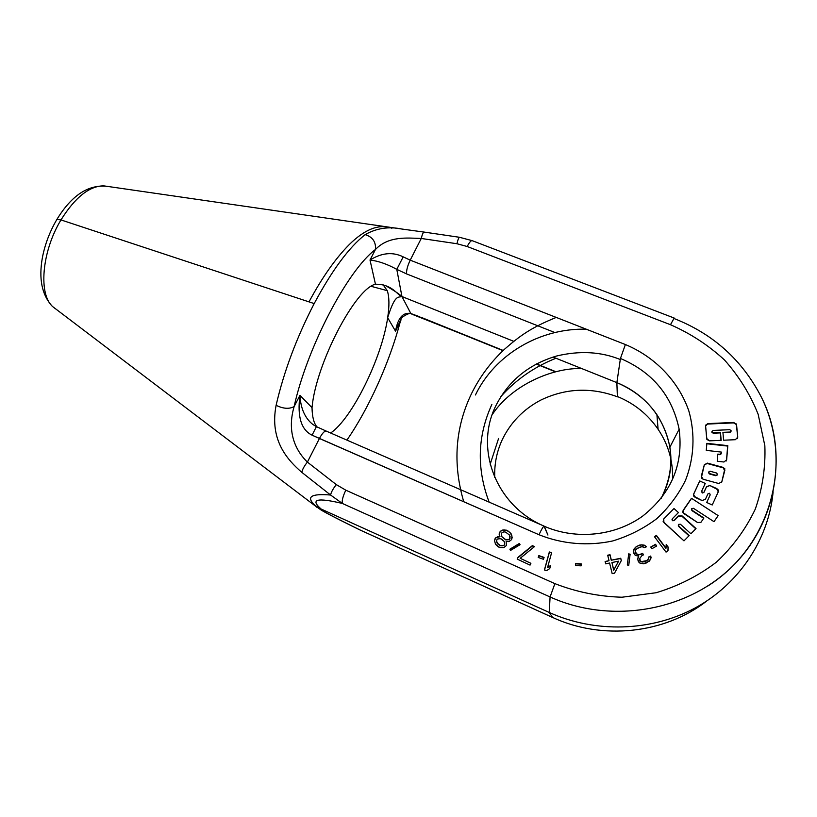 <?xml version="1.0" encoding="UTF-8"?>
<svg xmlns="http://www.w3.org/2000/svg" width="817" height="817" viewBox="0 0 817 817"><rect width="100%" height="100%" fill="white"/><g stroke="black" fill="none" stroke-linecap="round" stroke-linejoin="round"><path stroke-width="1.23" d="M544.01 526.158L547.931 535.053L544.296 526.281C575.944 540.078 615.007 536.136 642.754 516.048C671.451 493.162 683.584 464.209 679.141 429.211C672.156 395.765 652.589 372.184 620.44 358.469L625.383 344.539L410.216 260.153L421.255 238.462C407.509 238.064 388.688 235.674 375.473 249.471C347.695 270.151 307.1 347.368 294.12 406.58C285.981 434.358 297.602 452.587 307.396 462.105L319.427 438.484L539.006 534.737C562.27 544.081 588.005 546.287 612.73 540.946C628.845 536.054 643.52 528.64 656.766 518.693C668.817 507.5 678.416 494.683 685.534 480.243C694.236 457.857 695.298 433.694 688.833 410.931C678.508 381.079 654.999 356.855 625.383 344.539L410.216 260.153L421.255 238.462C407.509 238.064 388.688 235.674 375.473 249.471C376.024 241.873 372.593 236.93 365.158 234.632C348.992 247.347 331.998 270.335 314.188 303.587L60.969 219.926C41.585 251.81 38.266 294.968 53.003 306.865L54.994 308.448M316.945 426.872C313.851 423.277 312.217 416.874 312.023 407.673C315.77 364.188 355.211 288.472 375.463 284.224C392.528 284.061 397.236 295.213 401.954 296.54L396.786 269.355L406.6 273.92L554.866 332.539L406.6 273.92C406.304 270.417 407.509 265.831 410.216 260.153L403.2 256.865C392.783 251.707 381.723 252.759 370.009 260.02L375.473 249.471C347.695 270.151 307.1 347.368 294.12 406.58C289.249 409.215 283.244 408.796 276.105 405.324C283.877 371.592 296.561 337.687 314.188 303.587L60.969 219.926C75.133 197.336 89.37 185.97 103.677 185.847L402.127 229.066C388.841 226.309 376.514 228.168 365.158 234.632C348.992 247.347 331.998 270.335 314.188 303.587C296.561 337.687 283.877 371.592 276.105 405.324C269.396 440.414 287.594 460.012 301.83 472.359L330.599 495.031C310.766 493.397 305.67 496.91 315.291 505.57L316.72 507.214M312.962 424.554L316.404 426.627L312.084 435.175C301.187 429.895 297.143 416.619 299.941 395.346C300.687 408.602 305.027 418.335 312.962 424.554C305.027 418.324 300.687 408.592 299.941 395.346C297.143 416.619 301.187 429.895 312.084 435.175L319.427 438.484L307.396 462.105C304.22 466.047 302.361 469.469 301.83 472.359C287.594 460.012 269.396 440.414 276.105 405.324C283.244 408.796 289.249 409.215 294.12 406.58L299.941 395.346L312.023 407.673L299.941 395.346L294.12 406.58C285.981 434.358 297.602 452.587 307.396 462.105L336.318 484.614L345.795 490.18L554.886 583.634C576.363 591.998 598.728 596.533 621.982 597.227L656.184 592.723C678.314 586.044 698.412 575.842 716.468 562.127C732.869 546.696 745.798 529.038 755.276 509.154C762.486 488.484 765.672 467.334 764.845 445.704L758.156 414.29C750.139 394.213 738.895 376.086 724.413 359.899C708.41 345.193 690.426 333.459 670.471 324.706L467.191 246.509L456.938 243.732L421.255 238.462C422.226 234.469 423.155 232.334 424.043 232.079L459.552 237.287M361.267 530.56L552.598 617.448L549.249 612.464L552.598 617.448C601.863 640.365 664.313 634.043 706.634 601.098C664.313 634.043 601.863 640.365 552.598 617.448L361.032 530.447C330.691 515.588 317.404 508.45 321.173 509.052C309.888 499.279 316.945 497.41 342.343 503.446L550.086 596.961L554.886 583.634L550.086 596.961L549.249 612.464C595.082 633.206 651.067 631.735 695.206 607.93C739.252 583.951 768.685 539.271 773.127 491.824C768.685 539.271 739.252 583.951 695.206 607.93C651.067 631.735 595.082 633.206 549.249 612.464L321.173 509.052C309.888 499.279 316.945 497.41 342.343 503.446L550.086 596.961L549.249 612.464L321.173 509.052L315.291 505.57C305.67 496.91 310.766 493.397 330.599 495.031L342.343 503.446C341.741 500.79 342.895 496.358 345.795 490.18C342.895 496.358 341.741 500.79 342.343 503.446L330.599 495.031C331.161 492.171 333.07 488.699 336.318 484.614C333.07 488.699 331.161 492.171 330.599 495.031L301.83 472.359C302.361 469.469 304.22 466.047 307.396 462.105L336.318 484.614L345.795 490.18L554.886 583.634C576.363 591.998 598.728 596.533 621.982 597.227L656.184 592.723C678.314 586.044 698.412 575.842 716.468 562.127C732.869 546.696 745.798 529.038 755.276 509.154C762.486 488.484 765.672 467.334 764.845 445.704L758.156 414.29C750.139 394.213 738.895 376.086 724.413 359.899C708.41 345.193 690.426 333.459 670.471 324.706L467.191 246.509L456.938 243.732L421.255 238.462C422.226 234.469 423.155 232.334 424.043 232.079L402.117 229.066C388.831 226.309 376.514 228.168 365.158 234.632C372.593 236.93 376.024 241.873 375.473 249.471L370.009 260.02L375.463 284.224L370.009 260.02C378.332 261.001 387.258 264.116 396.786 269.355C387.258 264.116 378.332 261.001 370.009 260.02C381.723 252.759 392.783 251.707 403.2 256.865L396.786 269.355L403.2 256.865L410.216 260.153C407.509 265.831 406.304 270.417 406.6 273.92L396.786 269.355L401.954 296.54L513.76 341.332L401.954 296.54C398.236 297.756 395.132 293.783 387.667 317.721C381.988 357.57 352.239 418.375 330.65 433.02C352.239 418.375 381.988 357.57 387.667 317.721C389.464 305.936 389.331 296.908 387.278 290.658L382.959 284.582M705.602 426.076L707.849 423.615L705.622 425.187L707.716 424.054L733.564 422.889L707.849 423.615L733.717 422.45L736.546 424.636L733.717 422.45L707.849 423.615L705.602 426.076L706.695 438.504L709.422 440.843L721.176 440.332L720.451 432.459L713.282 433.194L711.954 432.479L712.005 431.315L711.873 432.081L713.282 433.194L712.005 431.652L713.415 432.765L720.451 432.459L713.282 433.194L720.308 432.887L720.992 440.343L720.451 432.459L721.176 440.332L709.422 440.843L706.879 439.413L705.602 426.076M713.149 430.426L712.005 431.652L713.149 430.426L729.826 429.691L731.154 430.825L729.826 429.691L713.149 430.426M736.423 423.992L733.564 422.889L736.546 424.636L737.751 437.177L735.361 439.699L723.617 440.21L722.912 432.346L730 432.04L731.154 430.825L730 432.04L722.912 432.346L723.617 440.21L735.361 439.699L737.751 437.177L736.352 424.82M726.65 459.808L727.824 445.653L706.868 443.335L706.276 450.381L721.37 452.077L721.288 453.323L719.848 454.303L717.816 454.089L717.224 461.248L723.954 462.003L726.65 459.808L727.824 445.653L706.838 443.764L727.671 446.072L726.497 460.216L727.824 445.653L706.868 443.335L706.276 450.381L721.37 452.077L721.288 453.323L719.848 454.303L717.816 454.089L717.224 461.248L723.954 462.003L726.65 459.808M707.461 463.127L704.346 464.71L701.313 476.148L703.09 479.222L718.735 483.521L721.83 481.775L724.832 470.337L722.963 467.344L707.461 463.127L704.346 464.71L701.323 477.894L703.09 479.222L718.735 483.521L721.83 481.775L724.842 468.784L722.963 467.344L707.461 463.127L704.346 464.72L707.338 463.535L722.82 467.743L707.461 463.127M699.74 480.958L693.449 494.642L699.618 481.346L693.572 494.367L695.042 497.339L702.079 500.545L705.388 499.34L707.92 493.856L709.564 493.274L707.92 493.856L705.388 499.34L702.079 500.545L693.51 495.99L693.684 493.999L699.74 480.958L705.245 483.439L699.74 480.958M710.198 494.877L709.564 493.274L710.198 494.877L706.695 502.486L712.23 504.977L718.255 491.875L716.938 488.637L709.881 485.512L706.409 487.024L703.886 492.467L702.242 493.008L701.609 491.395L702.242 493.008L703.886 492.467L702.375 492.641L703.886 492.467L706.542 486.646L709.881 485.512L706.542 486.646L704.019 492.1L706.542 486.646L709.881 485.512L718.449 490.006L718.255 491.875L712.23 504.977L706.695 502.486L710.198 494.877M701.742 491.007L702.375 492.641L701.742 491.007L705.245 483.439L701.742 491.007M691.478 498.299L682.716 511.33L691.366 498.666L683.104 510.625L683.931 513.617L697.575 522.543L700.935 522.318L703.907 517.998L691.958 510.635L691.468 509.205L691.958 510.635L703.703 518.295L691.958 510.635L691.733 508.593L692.081 510.288L703.907 517.998L700.935 522.318L697.575 522.543L682.828 512.443L683.206 510.268L691.478 498.299L718.153 515.609L691.478 498.299M693.419 508.286L691.733 508.593L693.419 508.286L713.997 521.675L718.153 515.609L713.997 521.675L693.419 508.286M683.982 540.874L689.191 535.595L678.661 526.434L678.273 525.106L678.661 526.434L688.966 535.819L678.661 526.434L678.672 524.361L678.764 526.097L689.191 535.595L683.982 540.874L663.894 522.502L663.751 518.958L674.005 508.531L663.751 518.958L663.138 521.552L683.982 540.874M680.459 524.269L678.672 524.361L680.459 524.269L690.927 533.767L696.023 528.558L682.124 515.935L678.386 516.334L674.158 520.643L672.411 520.705L672.034 519.418L672.411 520.705L674.158 520.643L672.503 520.358L674.158 520.643L678.488 515.976L682.124 515.935L678.488 515.976L674.25 520.296L678.488 515.976L682.124 515.935L696.023 528.558L690.927 533.767L680.459 524.269M672.422 518.672L672.503 520.358L672.422 518.672L678.427 512.565L674.005 508.531L678.427 512.565L672.422 518.672M654.458 536.687L666.039 552.108L667.979 550.77L668.194 547.135L666.212 544.5L665.998 548.136L656.398 535.36L654.458 536.687L666.039 552.108L667.979 550.77L668.194 547.135L666.212 544.5L665.998 548.136L656.398 535.36L654.458 536.687M650.751 547.022L651.833 548.758L656.633 546.032L655.54 544.296L650.751 547.022L651.833 548.758L656.633 546.032L655.54 544.296L650.751 547.022M634.155 548.83L633.471 552.711L635.299 555.448L638.741 556.122L637.679 559.288L639.527 562.933L643.52 563.812L646.237 563.025L650.373 559.788L651.078 557.674L650.7 556.05L648.892 556.877L648.014 559.512L646.39 560.707L641.508 561.585L640.232 560.819L639.844 558.307L641.988 555.529L643.439 554.876L642.693 553.426L638.904 554.702L637.454 554.467L635.269 551.894L635.616 549.953L637.76 548.084L641.907 546.634L644.623 547.635L646.421 546.808L645.512 545.889L640.988 544.827L636.484 546.43L634.155 548.83L633.277 551.465L635.299 555.448L638.741 556.122L637.679 559.288L638.424 561.636L639.527 562.933L643.52 563.812L649.301 561.177L651.078 557.674L650.7 556.05L648.892 556.877L648.014 559.512L646.39 560.707L641.508 561.585L640.232 560.819L639.844 558.307L641.988 555.529L643.439 554.876L642.693 553.426L638.904 554.702L637.454 554.467L636.004 553.344L635.258 551.005L636.147 549.259L639.925 547.094L642.805 546.675L644.623 547.635L646.421 546.808L644.235 545.133L640.988 544.827L636.484 546.43L633.41 550.321L634.155 548.83M627.323 564.966L628.743 565.354L630.111 554.243L628.692 553.855L627.323 564.966L628.743 565.354L630.111 554.243L628.692 553.855L627.323 564.966M612.178 573.646L614.527 573.166L621.308 560.595L620.736 558.246L611.361 560.196L610.023 554.733L607.695 555.213L609.022 560.687L605.121 561.504L605.693 563.853L609.594 563.036L612.178 573.646L614.527 573.166L621.308 560.595L620.736 558.246L611.361 560.196L610.023 554.733L607.695 555.213L609.022 560.687L605.121 561.504L605.693 563.853L609.594 563.036L612.178 573.646M575.628 563.546L575.556 565.548L581.132 565.854L581.214 563.863L575.628 563.546L575.556 565.548L581.132 565.854L581.214 563.863L575.628 563.546L575.566 565.548L575.638 563.853L581.204 564.159L575.628 563.546M517.192 559.094L530.049 565.109L530.897 563.311L520.184 558.297L534.492 546.614L532.357 545.623L518.049 557.296L517.192 559.094L530.049 565.109L530.897 563.311L520.184 558.297L534.492 546.614L532.357 545.623L518.049 557.296L517.192 559.094M538.852 555.591L538.189 557.46L543.428 559.277L544.081 557.408L538.852 555.591L538.189 557.46L543.428 559.277L544.081 557.408L538.852 555.591L538.321 557.511L538.893 555.897L543.989 557.664L538.852 555.591M549.351 551.965L544.408 569.98L546.716 570.613L549.749 568.55L550.587 565.476L547.553 567.539L551.638 552.598L549.351 551.965L544.408 569.98L546.716 570.613L549.749 568.55L550.587 565.476L547.553 567.539L551.638 552.598L549.351 551.965L544.52 570.011L549.381 552.282L551.567 552.874L549.351 551.965M510.462 550.464L520.051 544.694L519.459 543.417L509.879 549.177L510.462 550.464L520.051 544.694L519.459 543.417L509.879 549.177L510.462 550.464M498.043 546.716L499.83 547.584L503.783 547.604L506.356 545.582L506.152 541.446L508.991 541.62L511.565 539.608L512.167 537.586L511.156 533.848L508 530.968L503.946 529.865L500.453 531.173L499.105 534.114L499.984 536.759L497.461 536.83L495.133 538.526L494.52 540.548L495.51 544.285L499.83 547.584L503.783 547.604L506.356 545.582L506.152 541.446L508.991 541.62L511.565 539.608L511.973 535.952L509.859 532.367L506.213 530.11L502.292 530.1L499.718 532.102L499.105 534.114L499.984 536.759L495.868 537.596L494.52 540.548L495.51 544.285L498.043 546.716M674.199 318.048L670.471 324.706L674.199 318.048L472.185 240.668C470.97 240.453 469.315 242.404 467.191 246.509C469.315 242.404 470.97 240.453 472.175 240.658L459.532 237.298C458.745 237.563 457.877 239.708 456.938 243.732C457.877 239.708 458.745 237.563 459.532 237.298L424.166 232.089M361.165 530.529L361.032 530.447C330.691 515.588 317.404 508.45 321.173 509.052L315.209 505.886L321.459 510.257C330.619 515.558 349.86 524.994 359.633 529.804L552.629 617.478M544.296 526.281L544.296 526.281C575.944 540.078 615.007 536.136 642.754 516.058C671.451 493.162 683.584 464.219 679.141 429.221C672.156 395.765 652.589 372.184 620.44 358.469L616.866 382.632L617.366 396.5C634.278 403.445 647.861 414.372 658.104 429.282C647.861 414.372 634.278 403.445 617.366 396.5L616.866 382.632L553.017 357.06L616.866 382.632C645.971 395.224 663.649 416.731 669.889 447.154C672.708 465.128 669.766 482.265 661.065 498.564C675.363 469.704 673.984 441.742 656.899 414.679C646.829 400.095 633.481 389.413 616.866 382.632L620.44 358.469L625.383 344.539C654.999 356.855 678.508 381.079 688.833 410.931C695.298 433.694 694.236 457.857 685.534 480.243C678.416 494.683 668.817 507.5 656.766 518.693C643.52 528.64 628.845 536.054 612.73 540.946C588.005 546.287 562.27 544.081 539.006 534.737C541.62 529.13 543.346 526.26 544.183 526.148C543.346 526.26 541.62 529.13 539.006 534.737L312.084 435.175L316.404 426.627L326.279 431.11C324.512 430.804 322.235 433.265 319.427 438.484C322.235 433.265 324.512 430.804 326.269 431.11L544.183 526.148C496.031 505.937 474.391 448.993 495.674 406.09C508.368 380.906 528.773 364.188 556.898 355.936C579.917 350.503 601.046 351.708 620.287 359.521M384.95 285.276L385.062 285.327C393.661 290.27 399.288 294.008 401.954 296.54C398.236 297.756 395.132 293.783 387.667 317.721C389.464 305.936 389.331 296.908 387.278 290.658L371.194 286.338L387.278 290.658M315.199 505.886L53.003 306.865C38.266 294.957 41.585 251.81 60.969 219.926L56.904 219.405L56.465 220.151L56.904 219.405L60.969 219.926C75.133 197.336 89.37 185.98 103.667 185.847L107.323 186.378M312.023 407.673C315.77 364.188 355.211 288.472 375.463 284.224M761.536 397.491C788.599 452.506 777.508 522.921 731.307 567.437C685.238 612.015 609.584 623.984 550.086 596.961C609.584 623.984 685.238 612.015 731.307 567.437C777.508 522.921 788.599 452.495 761.536 397.481C742.479 360.317 713.394 334.03 674.28 318.61C713.394 334.03 742.479 360.328 761.536 397.491C793.726 461.268 771.268 545.93 707.961 585.912M750.333 544.735L749.863 545.838L750.333 544.735M410.839 313.524L419.601 316.73L410.839 313.524L401.954 296.54L410.839 313.524C402.995 312.023 397.889 317.905 395.52 331.171L387.667 317.721L395.52 331.171L400.269 321.745C389.638 362.197 368.753 408.684 346.908 440.108C368.753 408.684 389.638 362.197 400.269 321.745L401.055 319.866M412.074 314.259L503.211 350.452L420.684 317.159M536.503 363.892L555.989 371.745L536.503 363.892M617.499 396.837L617.499 396.837C591.13 387.013 565.456 388.146 540.486 400.238C523.197 409.46 510.421 422.685 502.149 439.914C496.685 451.862 494.224 464.403 494.775 477.537M411.86 314.188C410.675 312.543 407.285 313.687 401.709 317.599L395.52 331.171L400.269 321.745M737.751 437.177L736.383 425.065L737.751 437.177M737.526 438.647L737.588 437.606M730 432.04L722.953 432.765L730 432.04M731.001 431.611L729.847 432.469L731.001 431.611M726.374 460.941L726.497 460.216M719.848 454.303L717.775 454.507L719.848 454.303M721.125 453.874L719.706 454.712L721.125 453.874M722.963 467.344L724.689 469.183L724.689 470.725L722.963 467.344M724.832 470.337L721.677 482.153L724.832 470.337M721.83 481.775L721.615 482.398L721.83 481.775M717.428 474.912L715.886 475.739L709.33 473.942L708.441 472.451L709.33 473.942L715.886 475.739L717.428 474.912M716.611 473.012L717.561 474.524L716.029 475.351L709.462 473.554L708.574 472.063L710.085 471.225L716.611 473.012L717.561 474.524L715.886 475.739L709.33 473.942L708.441 472.451L710.085 471.225L716.611 473.012M718.286 491.814L718.306 490.384L716.795 489.015L718.286 491.814M695.788 528.793L682.011 516.283L695.788 528.793M656.398 535.36L654.591 536.861L656.317 535.686L665.916 548.452L656.398 535.36M668.194 547.135L666.192 544.908L668.102 547.451L667.908 550.821L668.194 547.135M655.54 544.296L650.873 547.227L655.469 544.612L656.429 546.144L655.54 544.296M635.228 547.451L636.433 546.747L635.228 547.451M636.484 546.43L639.303 545.439L636.484 546.43M639.364 545.123L640.916 545.153L639.364 545.123M640.988 544.827L642.724 545.215L640.988 544.827M642.795 544.898L644.174 545.45L642.795 544.898M644.235 545.133L645.44 546.205L644.235 545.133M645.512 545.889L646.165 546.93L645.512 545.889M635.258 551.005L635.207 552.2L635.258 551.005M635.269 551.894L635.943 553.65L635.269 551.894M636.004 553.344L637.403 554.774L636.004 553.344M637.454 554.467L638.843 555.009L637.454 554.467M638.904 554.702L641.192 554.386L638.904 554.702M641.253 554.079L642.632 553.732L641.253 554.079M642.693 553.426L643.255 554.957L642.693 553.426M639.844 558.307L639.803 560.391L639.844 558.307M639.864 560.094L640.171 561.126L639.864 560.094M640.232 560.819L641.447 561.882L640.232 560.819M641.508 561.585L642.897 562.127L641.508 561.585M642.959 561.82L644.879 561.667L642.959 561.82M644.95 561.361L646.329 561.003L644.95 561.361M646.39 560.707L647.942 559.819L646.39 560.707M648.014 559.512L648.657 558.603L648.014 559.512M650.7 556.05L648.861 557.163L650.618 556.357L650.996 557.929L650.7 556.05M638.741 556.122L637.822 558.113L638.741 556.122M630.111 554.243L628.661 554.161L630.06 554.549L628.733 565.354L630.111 554.243M609.022 560.687L605.193 561.79L609.022 560.687M610.023 554.733L607.756 555.509L609.993 555.039L611.33 560.503L610.023 554.733M611.361 560.196L620.685 558.542L611.361 560.196M620.736 558.246L621.226 560.738L620.736 558.246M613.72 570.307L611.933 562.545L618.581 561.167L613.72 570.307L611.933 562.545L618.581 561.167L613.72 570.307L618.581 561.167L613.761 570.011L611.933 562.545L613.72 570.307M532.357 545.623L518.111 557.602L532.398 545.94L534.267 546.798L532.357 545.623M547.553 567.539L550.484 565.864L547.553 567.539M519.459 543.417L510.002 549.463L519.53 543.734L519.98 544.735L519.459 543.417M499.718 532.102L500.535 531.499L499.718 532.102M500.453 531.173L502.363 530.427L500.453 531.173M502.292 530.1L504.028 530.202L502.292 530.1M503.946 529.865L506.295 530.437L503.946 529.865M506.213 530.11L508.082 531.295L506.213 530.11M508 530.968L509.931 532.694L508 530.968M509.859 532.367L511.228 534.175L509.859 532.367M511.156 533.848L511.993 536.146L511.156 533.848M510.135 536.81L509.359 539.68L505.723 539.904L501.944 536.769L501.26 533.266L503.895 531.806L505.611 532.122L509.318 534.931L510.063 536.483L509.287 539.363L505.652 539.577L501.944 536.769L501.26 533.266L503.895 531.806L505.611 532.122L509.318 534.931L510.012 538.434L509.287 539.363L505.723 539.904L509.359 539.68L510.135 536.81M498.033 544.224L496.552 541.099L497.155 539.077L500.474 538.628L504.181 541.446L504.681 543.315L504.079 545.337L500.75 545.797L497.042 542.968L496.552 541.099L497.155 539.077L500.474 538.628L501.955 539.251L504.181 541.446L504.681 543.315L504.079 545.337L502.721 545.797L500.75 545.797L498.033 544.224M679.141 429.211L669.889 447.154M475.443 394.968C494.908 354.486 539.843 327.985 586.238 329.19M107.252 186.368C88.461 184.264 71.682 195.273 56.904 219.405C49.786 231.538 44.935 244.334 42.361 257.794C38.665 278.638 41.841 294.661 51.9 305.854M556.254 317.425C530.529 327.811 519.418 336.267 504.528 349.227C490.864 361.972 479.916 376.678 471.664 393.334C455.202 427.383 452.557 463.525 463.75 501.75M489.148 502.138C476.495 468.682 477.394 436.115 491.865 404.456M555.979 358.244C534.481 366.772 516.13 379.517 500.923 396.5M490.18 464.199L498.584 438.474M672.554 479.742C673.218 461.38 668.398 444.55 658.104 429.282L656.899 414.679M492.181 414.668C512.085 384.746 552.649 367.691 581.622 368.518M420.05 317.18L503.006 350.656M536.207 364.045L555.56 371.858M391.884 228.249C379.241 223.592 365.025 229.046 349.227 244.61C335.45 258.509 322.051 277.596 309.01 301.882"/></g></svg>
